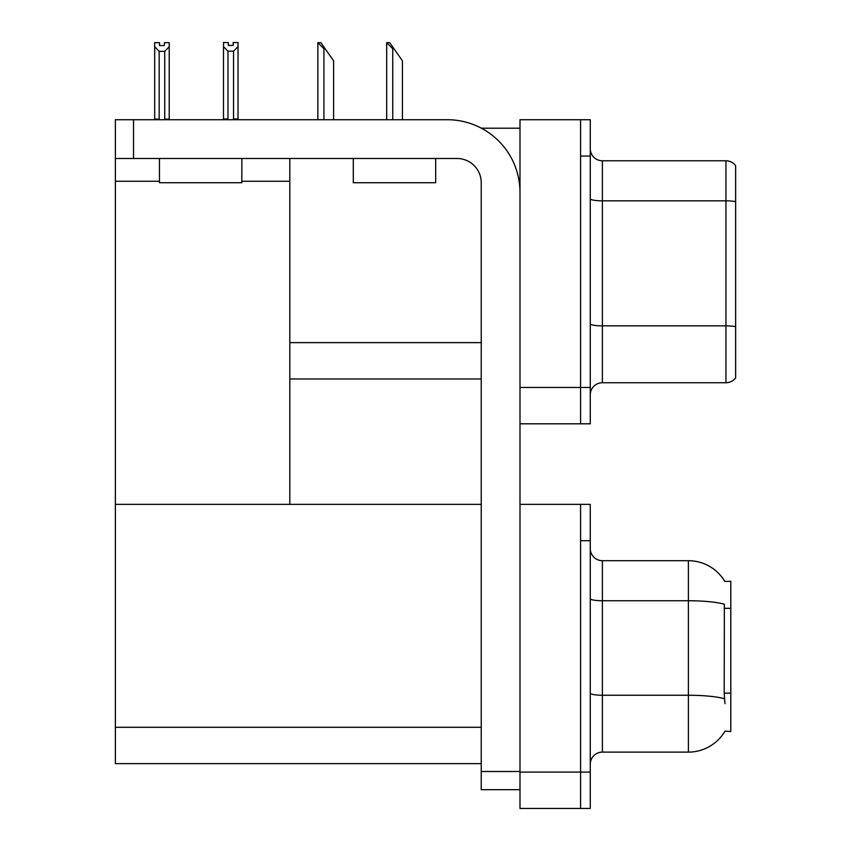 <?xml version="1.0" encoding="UTF-8"?>
<svg xmlns="http://www.w3.org/2000/svg" width="851" height="851" viewBox="0 0 851 851"><rect width="100%" height="100%" fill="white"/><g stroke="black" fill="none" stroke-linecap="round" stroke-linejoin="round"><path stroke-width="1.28" d="M481.379 128.203L519.993 128.203M580.573 504.366L580.573 808.45L590.264 808.45L590.264 504.366L519.993 504.366L519.993 119.725L580.573 119.725L580.573 423.809L519.993 423.809L519.993 387.46L580.573 387.46L580.573 423.809L590.264 423.809L590.264 387.46L580.573 387.46L580.573 156.063L590.264 156.063L590.264 387.46M289.819 378.982L481.23 378.982M241.844 181.263L289.819 181.263L289.819 158.488M289.819 181.263L289.819 504.366L115.364 504.366L115.364 119.725L133.533 119.725L133.533 158.488L456.998 158.488A24.232 24.232 0 0 1 481.23 182.72L481.23 771.495L519.993 771.495M115.364 181.263L159.456 181.263M519.993 423.809L519.993 808.45L580.573 808.45L580.573 540.715L590.264 540.715M289.819 504.366L481.23 504.366M115.364 504.366L115.364 763.624L481.23 763.624M724.85 581.446A42.401 42.401 0 0 0 688.395 560.703A42.401 42.401 0 0 1 724.85 581.446L730.796 581.297L730.796 731.52L724.967 731.158A42.401 42.401 0 0 1 688.395 752.114A42.401 42.401 0 0 0 724.754 731.52M590.264 394.853A12.116 12.116 0 0 1 602.38 382.737L725.946 382.737L725.946 160.786L602.38 160.786A12.116 12.116 0 0 1 590.264 148.68A12.116 12.116 0 0 0 602.38 160.786L602.38 382.737M735.636 165.637A12.116 12.116 0 0 0 725.946 160.786A12.116 12.116 0 0 1 735.636 165.637L735.636 377.887A12.116 12.116 0 0 1 725.946 382.737M580.573 119.725L590.264 119.725L590.264 156.063M735.636 202.517L735.636 201.676A12.116 2.106 180 0 0 725.946 200.836L602.38 200.836A12.116 2.106 -0 0 1 590.264 198.73M590.264 764.23A12.116 12.116 0 0 1 602.38 752.114L688.395 752.114L688.395 560.703A42.401 42.401 0 0 1 724.754 581.297A42.401 42.401 0 0 0 688.395 560.703L602.38 560.703A12.116 12.116 0 0 1 590.264 548.587A12.116 12.116 0 0 0 602.38 560.703L602.38 752.114M724.967 703.66L724.19 693.129L724.361 604.21A42.401 7.361 180 0 0 688.395 600.742L602.38 600.742A12.116 2.106 -0 0 1 590.264 598.647M387.248 42.667L389.705 42.667L393.949 48.73L392.736 48.73L386.684 42.667L386.684 119.725M402.427 119.725L402.427 60.846L393.949 48.73M318.434 42.667L320.891 42.667L325.135 48.73L323.923 48.73L317.87 42.667L317.87 119.725M333.613 119.725L333.613 60.846L325.135 48.73M233.546 51.198L227.972 51.198L223.494 46.582L223.494 42.55L228.334 42.55L228.334 45.422L233.185 45.422L233.185 42.55L238.035 42.55L238.035 46.582L233.546 51.198L233.546 118.991L238.035 118.991L238.035 119.725M238.035 118.991L238.035 46.582M227.972 51.198L227.972 118.991L223.494 118.991L223.494 119.725M227.972 118.991L227.27 119.725M223.494 46.582L223.494 118.991M233.185 45.422L228.334 45.422M164.371 45.55L159.531 45.55L164.371 45.55L164.371 42.667L169.221 42.667L169.221 119.119L164.732 119.119L164.732 51.326L159.169 51.326L159.169 119.119L158.573 119.725M159.169 119.119L154.68 119.119L154.68 119.725L154.68 42.667L159.531 42.667L159.531 45.55M169.221 46.699L164.732 51.326M159.169 51.326L154.68 46.699M169.221 119.119L169.221 119.725M519.993 789.675L481.23 789.675L481.23 771.495M519.993 192.411A72.686 72.686 0 0 0 447.307 119.725L133.533 119.725M133.533 158.488L115.364 158.488M159.456 158.488L159.456 182.72L241.844 182.72L241.844 158.488M185.582 182.72L204.421 182.72M353.293 158.488L353.293 182.72L435.68 182.72L435.68 158.488M379.418 182.72L398.257 182.72M289.819 342.634L481.23 342.634M519.993 772.102L590.264 772.102M115.364 727.286L481.23 727.286M730.796 608.327L724.19 608.327M730.796 693.129L724.19 693.129M735.636 326.699A12.116 2.106 180 0 0 725.946 325.859L602.38 325.859A12.116 2.106 0 0 1 590.264 323.752M724.499 698.745A42.401 7.361 180 0 0 688.395 695.246L602.38 695.246A12.116 2.106 0 0 1 590.264 693.139M392.736 119.725L392.736 48.73M323.923 119.725L323.923 48.73"/></g></svg>
